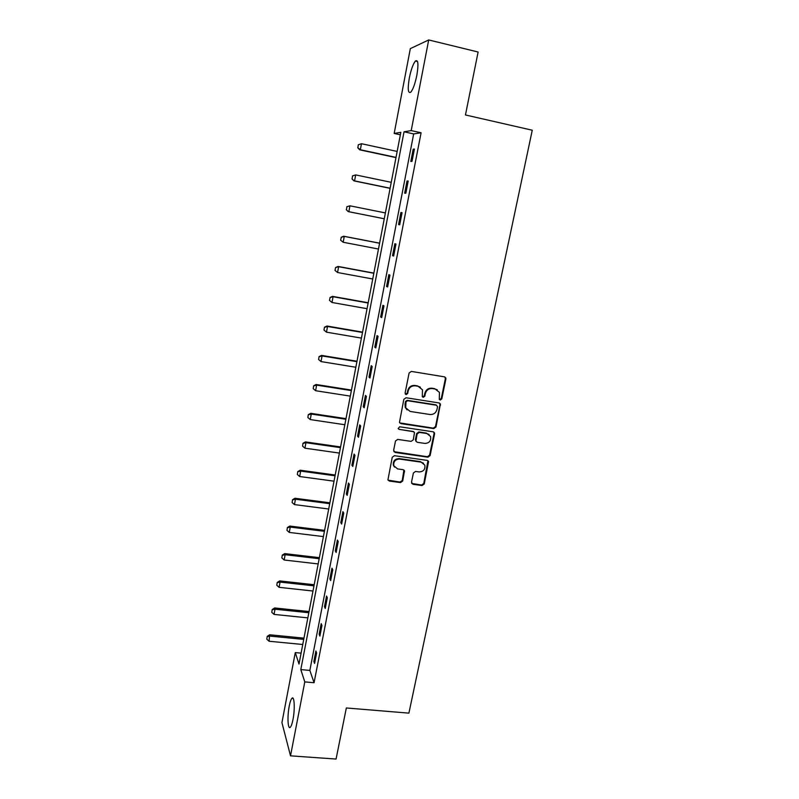 <?xml version="1.0" encoding="UTF-8"?>
<svg xmlns="http://www.w3.org/2000/svg" width="799" height="799" viewBox="0 0 799 799"><rect width="100%" height="100%" fill="white"/><g stroke="black" fill="none" stroke-linecap="round" stroke-linejoin="round"><path stroke-width="1.2" d="M440.249 400.019L441.787 398.911L445.892 379.026L445.772 377.867L444.454 376.848L411.345 371.415L409.108 373.003L405.093 393.088L406.122 394.606L407.68 393.498L408.199 390.911C409.288 387.305 411.665 385.617 415.32 385.827L418.087 386.267L422.461 389.772L422.301 396.554L423.25 397.323L424.808 396.214L425.328 393.637C426.426 390.052 428.783 388.364 432.419 388.574L435.155 389.013L439.43 392.369L439.31 399.28L440.249 400.019M439.48 399.56L441.278 398.531L445.363 378.676L444.863 376.968M405.313 394.127L407.22 393.118L407.74 390.541L408.199 390.911M422.461 396.853L424.319 395.835L424.838 393.268L425.328 393.637M289.238 706.096C290.047 701.981 290.936 699.385 291.915 698.316C294.372 695.34 295.121 708.993 292.993 719.5C292.184 723.604 291.295 726.181 290.327 727.23C287.82 730.126 287.171 716.343 289.238 706.096M409.318 78.012C411.046 69.653 413.063 64 415.39 61.044C418.177 59.316 418.666 64.05 416.848 75.276C415.1 83.685 413.083 89.318 410.796 92.165C408.009 93.823 407.52 89.108 409.318 78.012M411.505 482.226L412.943 484.294L422.072 485.542L424.249 483.974L428.604 461.492L427.245 460.394L394.446 455.69L392.239 457.268L387.934 479.859L389.363 481.058L400.499 482.586L402.696 481.008L404.514 470.841L403.115 469.692L397.582 468.913L393.807 465.747C393.338 461.532 395.265 459.305 399.57 459.075L421.153 462.162L424.818 465.108C425.408 469.383 423.52 471.66 419.145 471.939L415.57 471.44L413.383 473.008L411.505 482.226M428.703 39.95L478.112 52.015L465.457 114.966L532.264 130.217L408.898 713.137L346.337 707.974L336.069 759.05L290.516 755.844L281.937 722.636L295.28 652.583L299.006 664.049L400.818 132.334L394.177 133.443L410.326 48.629L428.703 39.95L411.205 130.587L404.034 131.795L300.804 669.592L304.789 681.897L290.516 755.844M421.093 132.774L413.672 133.922L309.852 670.411L314.067 682.716L421.093 132.774L411.205 130.587M314.067 682.716L304.789 681.897M433.797 428.574L435.994 427.006L440.409 404.004L439.08 402.956L406.062 397.752L403.835 399.34L399.47 422.431L400.878 423.6L433.797 428.574L433.298 428.144L435.495 426.576L439.999 404.723L439.58 403.125M434.566 433.927L430.092 455.62L427.904 457.188L395.096 452.454L393.627 450.346L395.495 440.988L397.712 439.41L411.105 441.378L413.303 439.8L414.491 432.599L413.113 431.47L399.15 429.383L398.162 428.564L399.67 426.776L433.138 431.81L434.486 432.878L434.566 433.927L434.067 433.487L429.602 455.15L430.092 455.62M413.193 149.153L410.806 161.438L412.014 161.368L414.411 149.033L413.193 149.153L414.331 149.403M407.021 180.993L404.664 193.158L405.832 193.228L408.199 181.013L407.021 180.993L408.159 181.233M400.908 212.524L398.571 224.569L399.71 224.779L402.057 212.684L400.908 212.524L402.037 212.754M394.856 243.745L392.539 255.67L393.647 256.02L395.964 244.045L394.856 243.745M388.853 274.666L386.566 286.481L387.635 286.961L389.942 275.096L388.853 274.666M382.921 305.288L380.654 316.983L381.692 317.603L383.969 305.847L382.921 305.288M377.038 335.62L374.791 347.205L375.8 347.945L378.067 336.309L377.038 335.62M371.215 365.652L368.988 377.128L369.967 377.997L372.204 366.471L371.215 365.652M365.443 395.405L363.245 406.781L364.194 407.77L366.411 396.354L365.443 395.405M359.73 424.878L357.553 436.144L358.471 437.253L360.669 425.947L359.73 424.878M354.067 454.072L351.91 465.228L352.808 466.456L354.976 455.26L354.067 454.072M348.464 482.996L346.317 494.052L347.185 495.39L349.343 484.294L348.464 482.996M342.911 511.65L340.783 522.596L341.622 524.054L343.76 513.068L342.911 511.65M337.408 540.034L335.3 550.891L336.119 552.459L338.227 541.562L337.408 540.034M331.955 568.159L329.867 578.915L330.656 580.593L332.754 569.797L331.955 568.159M326.551 596.024L324.484 606.681L325.243 608.468L327.32 597.772L326.551 596.024M321.198 623.639L319.151 634.196L319.89 636.084L321.937 625.487L321.198 623.639M315.895 650.995L313.867 661.452L314.576 663.45L316.614 652.953L315.895 650.995M301.093 653.133L295.28 652.583M400.339 134.801L394.177 133.443M413.672 133.922L404.034 131.795M309.852 670.411L300.804 669.592M392.539 255.67L393.667 255.89M386.566 286.481L387.695 286.681M380.654 316.983L381.772 317.183M374.791 347.205L375.91 347.395M368.988 377.128L370.107 377.308M363.245 406.781L364.354 406.951M357.553 436.144L358.661 436.304M351.91 465.228L353.008 465.388M346.317 494.052L347.425 494.201M340.783 522.596L341.882 522.736M335.3 550.891L336.399 551.02M329.867 578.915L330.956 579.035M324.484 606.681L325.573 606.791M319.151 634.196L320.229 634.296M313.867 661.452L314.946 661.552M437.293 389.822L435.155 389.013M424.838 393.268C425.937 389.682 428.294 388.004 431.919 388.204L434.656 388.654M420.364 387.165L418.087 386.267M407.74 390.541C408.828 386.946 411.195 385.248 414.851 385.458L417.607 385.907M399.72 422.901L433.298 428.144M437.542 406.761L436.534 405.253L407.57 400.708L406.012 401.817L405.702 407.79L410.157 411.445L429.942 414.501C433.547 414.691 435.894 413.013 436.983 409.458L437.542 406.761M407.061 409.897L405.243 407.39L405.013 404.144L405.552 401.428L407.11 400.319L436.034 404.863M393.857 451.655L427.425 456.718L429.602 455.15M413.792 431.73L399.15 429.383M424.908 443.415C429.343 443.135 431.23 440.808 430.561 436.444L426.926 433.547L419.325 432.409L417.118 433.987L415.929 441.178L417.308 442.296L424.908 443.415M429.083 434.456L426.926 433.547M416.139 441.577L415.39 439.73L416.649 433.547L418.846 431.969L426.436 433.108M434.067 433.487L433.747 432.019M423.54 463.24L421.153 462.162M394.506 467.115L393.368 465.258C392.908 461.043 394.826 458.826 399.13 458.596L420.683 461.672M388.064 480.149L400.059 482.067L402.247 480.489L403.914 470.022M411.685 483.445L421.592 485.023L423.77 483.455L427.944 460.653M358.312 144.749L357.862 147.745L358.312 144.749L361.478 143.72L360.359 149.743L396.014 157.393M357.862 147.745L360.359 149.743L359.68 149.832L395.974 157.613M397.153 151.43L361.478 143.72L358.421 144.739M357.752 147.755L359.68 149.832M352.539 175.89L352.099 178.876L352.539 175.89L355.685 174.911L354.576 180.884L390.112 188.224M352.099 178.876L353.917 180.864L390.092 188.344M391.24 182.322L355.685 174.911L352.649 175.89M351.989 178.866L353.917 180.864M346.826 206.731L349.952 205.812L348.853 211.715L384.259 218.776L348.214 211.605L346.386 209.698L346.936 206.751L346.386 209.698M385.388 212.924L349.952 205.812L346.936 206.751M346.277 209.688L348.214 211.605M379.595 243.166L343.64 236.224L344.269 236.404L343.18 242.257L378.466 249.028M340.724 240.239L343.18 242.257L340.624 240.209L341.263 237.313L340.624 240.209M379.575 243.236L344.269 236.404L341.263 237.313M341.163 237.283L343.64 236.224M373.862 273.098L338.027 266.437L338.636 266.716L337.558 272.509L372.733 279.001M335.121 270.491L337.558 272.509L335.021 270.442L335.56 267.545L335.021 270.442M373.832 273.258L338.636 266.716L335.66 267.595M335.56 267.545L338.027 266.437M368.179 302.751L332.474 296.369L333.063 296.739L331.994 302.481L367.041 308.694M329.568 300.454L331.994 302.481L329.468 300.384L330.097 297.578L329.468 300.384M368.129 303.001L333.063 296.739L330.097 297.578M330.007 297.518L332.474 296.369M362.556 332.124L326.971 326.022L327.53 326.481L326.481 332.164L361.408 338.107M324.064 330.137L326.481 332.164L323.975 330.057L324.504 327.21L323.975 330.057M362.496 332.474L327.53 326.481L324.594 327.29M324.504 327.21L326.971 326.022M356.983 361.228L321.518 355.395L322.057 355.945L321.018 361.577L355.835 367.25M319.051 356.634L318.621 359.54L319.051 356.634L321.518 355.395M356.903 361.667L322.057 355.945L319.141 356.724M321.018 361.577L318.621 359.54M440.409 403.994L439.899 403.615M351.46 390.072L316.114 384.499L316.644 385.128L315.605 390.711L350.302 396.124M313.647 385.777L313.218 388.674L313.647 385.777L316.114 384.499M351.36 390.591L316.644 385.128L313.737 385.877M315.605 390.711L313.218 388.674M345.997 418.646L310.761 413.333L311.27 414.052L310.242 419.575L344.828 424.738M308.294 414.651L307.875 417.537L308.294 414.651L310.761 413.333M345.877 419.255L311.27 414.052L308.384 414.771M310.242 419.575L307.875 417.537M340.574 446.951L305.458 441.907L305.947 442.696L304.928 448.179L339.395 453.083M303.001 443.265L302.571 446.132L303.001 443.265L305.458 441.907M340.434 447.65L305.947 442.696L303.081 443.395M304.928 448.179L302.571 446.132M335.2 475.006L300.194 470.212L300.674 471.09L299.665 476.524L334.022 481.178M297.747 471.61L297.318 474.466L297.747 471.61L300.194 470.212M335.051 475.795L300.674 471.09L297.827 471.75M299.665 476.524L297.318 474.466M329.877 502.811L294.991 498.266L295.45 499.215L294.451 504.598L328.689 509.013M292.544 499.695L292.114 502.541L292.544 499.695L294.991 498.266M329.707 503.68L295.45 499.215L292.614 499.854M294.451 504.598L292.114 502.541M324.604 530.366L289.827 526.062L290.267 527.09L289.278 532.424L323.405 536.598M287.38 527.53L286.961 530.366L287.38 527.53L289.827 526.062M324.414 531.305L290.267 527.09L287.46 527.7M289.278 532.424L286.961 530.366M319.37 557.672L284.714 553.607L285.143 554.716L284.154 559.999L318.172 563.934M282.277 555.115L281.857 557.932L282.277 555.115L284.714 553.607M319.171 558.691L285.143 554.716L282.347 555.295M284.154 559.999L281.857 557.932M314.187 584.728L279.65 580.903L280.059 582.091L279.081 587.325L312.988 591.03M277.213 582.441L276.794 585.258L277.213 582.441L279.65 580.903M313.977 585.837L280.059 582.091L277.273 582.641M279.081 587.325L276.794 585.258M309.053 611.555L274.626 607.959L275.016 609.218L274.047 614.401L307.845 617.877M272.189 609.537L271.77 612.334L272.189 609.537L274.626 607.959M308.823 612.733L275.016 609.218L272.249 609.747M274.047 614.401L271.77 612.334M303.96 638.141L269.653 634.776L269.063 641.247L302.751 644.493M267.216 636.384L266.796 639.17L267.216 636.384L269.653 634.776M303.72 639.39L270.022 636.104L267.275 636.603M269.063 641.247L266.796 639.17M441.278 398.531L441.787 398.911M431.919 388.204L432.419 388.574M445.363 378.676L445.892 379.026M439.999 404.723L440.509 405.113M435.495 426.576L435.994 427.006M404.114 471.27L404.564 471.78M402.247 480.489L402.696 481.008M400.059 482.067L400.499 482.586M388.943 480.539L389.363 481.058M423.77 483.455L424.249 483.974M421.592 485.023L422.072 485.542M412.484 483.775L412.943 484.294M291.915 698.316L293.143 698.416M415.39 61.044L417.547 61.563M445.253 377.528L445.772 377.867M433.987 432.449L434.486 432.878M404.064 470.341L404.514 470.841"/></g></svg>
